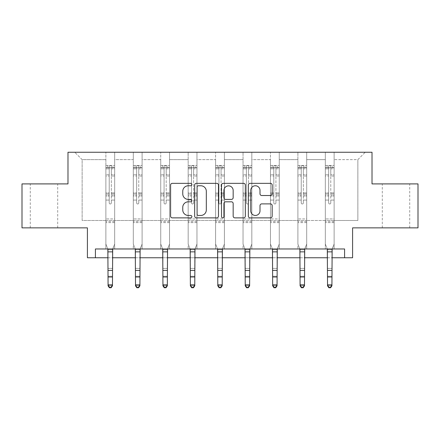 <?xml version="1.0" encoding="UTF-8"?>
<svg xmlns="http://www.w3.org/2000/svg" width="440" height="440" viewBox="0 0 440 440"><rect width="100%" height="100%" fill="white"/><g stroke="black" fill="none" stroke-linecap="round" stroke-linejoin="round"><path stroke-width="0.33" stroke-dasharray="2.2 1.65" d="M191.868 184.558A1.21 1.21 0 0 0 190.657 183.348L172.321 183.348A1.727 1.727 0 0 0 170.594 185.075L170.594 216.145A1.727 1.727 0 0 0 172.321 217.872L190.657 217.872A1.21 1.21 0 0 0 191.868 216.662A1.21 1.21 0 0 0 190.657 215.452L188.287 215.452A5.522 5.522 0 0 1 182.76 209.93L182.76 207.345A5.522 5.522 0 0 1 188.287 201.817L190.657 201.817A1.21 1.21 0 0 0 191.868 200.613A1.21 1.21 0 0 0 190.657 199.403L188.287 199.403A5.522 5.522 0 0 1 182.76 193.881L182.76 191.29A5.522 5.522 0 0 1 188.287 185.768L190.657 185.768A1.21 1.21 0 0 0 191.868 184.558M396.022 183.904L382.305 183.904L396.022 183.904M396.022 227.865L382.305 227.865L396.022 227.865M43.978 183.904L57.695 183.904L43.978 183.904M43.978 227.865L57.695 227.865L43.978 227.865M344.586 257.757L344.586 248.969L344.586 257.757L352.589 257.757L352.589 227.865L418 227.865L418 183.904L372.014 183.904L372.014 152.251L67.986 152.251L67.986 183.904L22 183.904L22 227.865L87.412 227.865L87.412 257.757L95.414 257.757L95.414 248.969L344.586 248.969L95.414 248.969L344.586 248.969L344.586 257.757L95.414 257.757L95.414 248.969L95.414 257.757M334.125 220.479L334.125 159.638L357.863 159.638L365.25 152.251L334.125 152.251L365.25 152.251L357.863 159.638L334.125 159.638L334.125 152.251L334.125 248.969L325.331 248.969L334.125 248.969L325.331 248.969L334.125 248.969L334.125 152.251L306.691 152.251L334.125 152.251L334.125 220.479L357.863 220.479L357.863 159.638L357.863 220.479L334.125 220.479L334.125 248.969L334.125 220.479L306.691 220.479L325.331 220.479L325.331 159.638L325.331 220.479L334.125 220.479M297.897 152.251L306.691 152.251L306.691 248.969L297.897 248.969L306.691 248.969L297.897 248.969L306.691 248.969L306.691 152.251L279.257 152.251L297.897 152.251L297.897 248.969L297.897 152.251L297.897 220.479L279.257 220.479L297.897 220.479L297.897 159.638L279.257 159.638L279.257 220.479L279.257 152.251L279.257 248.969L270.468 248.969L279.257 248.969L270.468 248.969L279.257 248.969L279.257 152.251L251.829 152.251L279.257 152.251L279.257 159.638L297.897 159.638L297.897 152.251M243.034 152.251L251.829 152.251L251.829 248.969L243.034 248.969L251.829 248.969L243.034 248.969L251.829 248.969L251.829 152.251L224.395 152.251L243.034 152.251L243.034 248.969L243.034 152.251L243.034 220.479L224.395 220.479L243.034 220.479L243.034 159.638L224.395 159.638L224.395 220.479L224.395 152.251L224.395 248.969L215.606 248.969L224.395 248.969L215.606 248.969L224.395 248.969L224.395 152.251L196.966 152.251L224.395 152.251L224.395 159.638L243.034 159.638L243.034 152.251M188.172 152.251L196.966 152.251L196.966 248.969L188.172 248.969L196.966 248.969L188.172 248.969L196.966 248.969L196.966 152.251L169.532 152.251L188.172 152.251L188.172 248.969L188.172 152.251L188.172 220.479L169.532 220.479L188.172 220.479L188.172 159.638L169.532 159.638L169.532 220.479L169.532 152.251L169.532 248.969L160.743 248.969L169.532 248.969L160.743 248.969L169.532 248.969L169.532 152.251L142.104 152.251L169.532 152.251L169.532 159.638L188.172 159.638L188.172 152.251M133.309 152.251L142.104 152.251L142.104 248.969L133.309 248.969L142.104 248.969L133.309 248.969L142.104 248.969L142.104 152.251L114.67 152.251L133.309 152.251L133.309 248.969L133.309 152.251L133.309 220.479L114.67 220.479L133.309 220.479L133.309 159.638L114.67 159.638L114.67 220.479L114.67 152.251L114.67 248.969L105.875 248.969L114.67 248.969L105.875 248.969L114.67 248.969L114.67 152.251L74.751 152.251L114.67 152.251L114.67 159.638L133.309 159.638L133.309 152.251M325.331 159.638L306.691 159.638L306.691 220.479L306.691 152.251L306.691 159.638L325.331 159.638L325.331 152.251L325.331 248.969L325.331 159.638M270.468 159.638L270.468 220.479L251.829 220.479L270.468 220.479L270.468 159.638L251.829 159.638L251.829 220.479L251.829 152.251L251.829 159.638L270.468 159.638L270.468 152.251L270.468 248.969L270.468 159.638M215.606 159.638L215.606 220.479L196.966 220.479L215.606 220.479L215.606 159.638L196.966 159.638L196.966 220.479L196.966 152.251L196.966 159.638L215.606 159.638L215.606 152.251L215.606 248.969L215.606 159.638M160.743 159.638L160.743 220.479L142.104 220.479L160.743 220.479L160.743 159.638L142.104 159.638L142.104 220.479L142.104 152.251L142.104 159.638L160.743 159.638L160.743 152.251L160.743 248.969L160.743 159.638M105.875 159.638L105.875 220.479L82.137 220.479L82.137 159.638L105.875 159.638L82.137 159.638L74.751 152.251L82.137 159.638L82.137 220.479L105.875 220.479L105.875 152.251L105.875 248.969L105.875 159.638M108.075 257.757L112.47 257.757M135.509 257.757L139.904 257.757M162.938 257.757L167.338 257.757M190.372 257.757L194.766 257.757M217.8 257.757L222.2 257.757M245.234 257.757L249.629 257.757M272.663 257.757L277.062 257.757M300.097 257.757L304.491 257.757M327.531 257.757L331.925 257.757M297.897 220.479L306.691 220.479L306.691 248.969L306.691 220.479L297.897 220.479L297.897 248.969L297.897 220.479M270.468 220.479L279.257 220.479L279.257 248.969L279.257 220.479L270.468 220.479L270.468 248.969L270.468 220.479M243.034 220.479L251.829 220.479L251.829 248.969L251.829 220.479L243.034 220.479L243.034 248.969L243.034 220.479M215.606 220.479L224.395 220.479L224.395 248.969L224.395 220.479L215.606 220.479L215.606 248.969L215.606 220.479M188.172 220.479L196.966 220.479L196.966 248.969L196.966 220.479L188.172 220.479L188.172 248.969L188.172 220.479M160.743 220.479L169.532 220.479L169.532 248.969L169.532 220.479L160.743 220.479L160.743 248.969L160.743 220.479M133.309 220.479L142.104 220.479L142.104 248.969L142.104 220.479L133.309 220.479L133.309 248.969L133.309 220.479M105.875 220.479L114.67 220.479L114.67 248.969L114.67 220.479L105.875 220.479L105.875 248.969L105.875 220.479M325.331 220.479L325.331 248.969L325.331 220.479M218.488 216.145L218.488 185.075A1.727 1.727 0 0 0 216.766 183.348L196.394 183.348A1.727 1.727 0 0 0 194.673 185.075L194.673 216.145A1.727 1.727 0 0 0 196.394 217.872L216.766 217.872A1.727 1.727 0 0 0 218.488 216.145M198.297 185.768A1.21 1.21 0 0 0 197.087 186.972L197.087 214.247A1.21 1.21 0 0 0 198.297 215.452L200.799 215.452A5.522 5.522 0 0 0 206.322 209.93L206.322 191.29A5.522 5.522 0 0 0 200.799 185.768L198.297 185.768M223.234 183.348L243.606 183.348A1.727 1.727 0 0 1 245.328 185.075L245.328 216.145A1.727 1.727 0 0 1 243.606 217.872L234.889 217.872A1.727 1.727 0 0 1 233.162 216.145L233.162 203.544A1.727 1.727 0 0 0 231.435 201.817L225.654 201.817A1.727 1.727 0 0 0 223.927 203.544L223.927 216.662A1.21 1.21 0 0 1 222.717 217.872A1.21 1.21 0 0 1 221.513 216.662L221.513 185.075A1.727 1.727 0 0 1 223.234 183.348M233.162 190.471A4.615 4.615 0 0 0 228.542 185.851A4.615 4.615 0 0 0 223.927 190.471L223.927 197.676A1.727 1.727 0 0 0 225.654 199.403L231.435 199.403A1.727 1.727 0 0 0 233.162 197.676L233.162 190.471M261.728 195.52L270.44 195.52A1.727 1.727 0 0 0 272.168 193.793L272.168 185.075A1.727 1.727 0 0 0 270.44 183.348L250.074 183.348A1.727 1.727 0 0 0 248.353 185.075L248.353 216.145A1.727 1.727 0 0 0 250.074 217.872L270.44 217.872A1.727 1.727 0 0 0 272.168 216.145L272.168 205.618A1.727 1.727 0 0 0 270.44 203.891L261.728 203.891A1.727 1.727 0 0 0 260.002 205.618L260.002 210.837A4.615 4.615 0 0 1 255.382 215.452A4.615 4.615 0 0 1 250.767 210.837L250.767 190.382A4.615 4.615 0 0 1 255.382 185.768A4.615 4.615 0 0 1 260.002 190.382L260.002 193.793A1.727 1.727 0 0 0 261.728 195.52M109.219 202.934A1.056 1.056 149.4 0 0 110.275 203.984A1.056 1.056 -30.6 0 1 109.219 202.934L109.219 200.079L109.219 202.934A1.056 1.056 0 0 0 110.275 203.984A1.056 1.056 149.4 0 0 111.331 202.934A1.056 1.056 -30.6 0 1 110.275 203.984A1.056 1.056 0 0 0 111.331 202.934L111.331 200.079L111.331 202.934A1.056 1.056 0 0 1 110.275 203.984A1.056 1.056 0 0 1 109.219 202.934L109.219 195.102L109.219 202.934M109.395 287.749L109.395 287.359L111.155 287.359L111.155 287.749L109.395 287.749L108.075 285.813L112.47 285.813L112.47 249.519L112.47 284.834L108.075 284.834L108.075 285.813L108.075 249.519L105.875 244.079L105.875 200.079L105.875 218.933L105.875 200.079L109.219 200.079L105.875 200.079L109.219 200.079L105.875 200.079L105.875 193.897L109.219 193.897L109.219 200.079L109.219 193.897L105.875 193.897L105.875 192.902L109.219 192.902L105.875 192.902L105.875 176.022L109.219 176.022L105.875 176.022L105.875 168.834L109.219 168.834L105.875 168.834L105.875 167.767L105.875 200.079L105.875 196.103L109.219 196.103L105.875 196.103L105.875 195.102L109.219 195.102L105.875 195.102L105.875 174.768L109.219 174.768L109.219 195.102L109.219 174.768L105.875 174.768L105.875 167.58L109.219 167.58L109.219 174.768L109.219 165.693L109.219 168.223L109.219 165.693L111.331 165.693L111.331 168.223C110.627 167.613 109.923 167.613 109.219 168.223L109.219 193.897L109.219 168.223C109.918 167.613 110.622 167.613 111.331 168.223L111.331 195.102L111.331 165.693L109.219 165.693L109.219 167.58L105.875 167.58L105.875 165.479L107.635 165.479L107.635 167.761L105.875 167.767L105.875 165.479L105.875 167.767L112.91 167.761L107.635 167.761L107.635 165.479L114.626 165.479L112.91 165.479L112.91 167.761L114.67 167.767L114.67 165.479L105.875 165.479L105.875 244.079L105.875 218.933L105.875 244.079L107.855 248.969M112.695 248.969L114.67 244.079L114.67 200.079L111.331 200.079L114.67 200.079L111.331 200.079L114.67 200.079L114.67 196.103L111.331 196.103L114.67 196.103L114.67 195.102L111.331 195.102L114.67 195.102L114.67 174.768L111.331 174.768L114.67 174.768L114.67 167.58L111.331 167.58L114.67 167.58L114.67 165.479L114.67 200.079L114.67 193.897L111.331 193.897L114.67 193.897L114.67 192.902L111.331 192.902L114.67 192.902L114.67 176.022L111.331 176.022L111.331 202.934L111.331 176.022L114.67 176.022L114.67 168.834L111.331 168.834L111.331 176.022L111.331 168.834L114.67 168.834L114.67 167.767L105.919 167.761L114.626 167.761L112.91 167.761L112.91 165.479L114.67 165.479L114.67 244.079L112.679 249.002L114.67 244.079L114.67 222.624L105.875 222.624L114.67 222.624L114.67 218.933L105.875 218.933L114.67 218.933L114.67 200.079L114.67 244.079L112.47 249.821L108.075 249.821L108.075 249.519L108.075 284.834L109.395 287.359M107.866 249.002L108.075 249.519L107.866 249.002L112.679 249.002M111.155 287.749L112.47 285.813L112.47 284.834L111.155 287.359M112.47 285.813L112.47 249.821L108.075 249.821L108.075 268.378L112.47 268.378L108.075 268.378L108.075 277.431L112.47 277.431L108.075 277.431L108.075 285.813L112.47 285.813M136.648 202.934A1.056 1.056 149.4 0 0 137.704 203.984A1.056 1.056 -30.6 0 1 136.648 202.934L136.648 200.079L136.648 202.934A1.056 1.056 0 0 0 137.704 203.984A1.056 1.056 149.4 0 0 138.76 202.934A1.056 1.056 -30.6 0 1 137.704 203.984A1.056 1.056 0 0 0 138.76 202.934L138.76 200.079L138.76 202.934A1.056 1.056 0 0 1 137.704 203.984A1.056 1.056 0 0 1 136.648 202.934L136.648 195.102L136.648 202.934M136.824 287.749L136.824 287.359L138.584 287.359L138.584 287.749L136.824 287.749L135.509 285.813L139.904 285.813L139.904 249.519L139.904 284.834L135.509 284.834L135.509 285.813L135.509 249.519L133.309 244.079L133.309 200.079L133.309 218.933L133.309 200.079L136.648 200.079L133.309 200.079L136.648 200.079L133.309 200.079L133.309 193.897L136.648 193.897L136.648 200.079L136.648 193.897L133.309 193.897L133.309 192.902L136.648 192.902L133.309 192.902L133.309 176.022L136.648 176.022L133.309 176.022L133.309 168.834L136.648 168.834L133.309 168.834L133.309 167.767L133.309 200.079L133.309 196.103L136.648 196.103L133.309 196.103L133.309 195.102L136.648 195.102L133.309 195.102L133.309 174.768L136.648 174.768L136.648 195.102L136.648 174.768L133.309 174.768L133.309 167.58L136.648 167.58L136.648 174.768L136.648 165.693L136.648 168.223L136.648 165.693L138.76 165.693L138.76 168.223C138.061 167.613 137.357 167.613 136.648 168.223L136.648 193.897L136.648 168.223C137.352 167.613 138.055 167.613 138.76 168.223L138.76 195.102L138.76 165.693L136.648 165.693L136.648 167.58L133.309 167.58L133.309 165.479L135.069 165.479L135.069 167.761L133.309 167.767L133.309 165.479L133.309 167.767L140.344 167.761L135.069 167.761L135.069 165.479L142.06 165.479L140.344 165.479L140.344 167.761L142.104 167.767L142.104 165.479L133.309 165.479L133.309 244.079L133.309 218.933L133.309 244.079L135.284 248.969M140.124 248.969L142.104 244.079L142.104 200.079L138.76 200.079L142.104 200.079L138.76 200.079L142.104 200.079L142.104 196.103L138.76 196.103L142.104 196.103L142.104 195.102L138.76 195.102L142.104 195.102L142.104 174.768L138.76 174.768L142.104 174.768L142.104 167.58L138.76 167.58L142.104 167.58L142.104 165.479L142.104 200.079L142.104 193.897L138.76 193.897L142.104 193.897L142.104 192.902L138.76 192.902L142.104 192.902L142.104 176.022L138.76 176.022L138.76 202.934L138.76 176.022L142.104 176.022L142.104 168.834L138.76 168.834L138.76 176.022L138.76 168.834L142.104 168.834L142.104 167.767L133.353 167.761L142.06 167.761L140.344 167.761L140.344 165.479L142.104 165.479L142.104 244.079L140.113 249.002L142.104 244.079L142.104 222.624L133.309 222.624L142.104 222.624L142.104 218.933L133.309 218.933L142.104 218.933L142.104 200.079L142.104 244.079L139.904 249.821L135.509 249.821L135.509 249.519L135.509 284.834L136.824 287.359M135.3 249.002L135.509 249.519L135.3 249.002L140.113 249.002M138.584 287.749L139.904 285.813L139.904 284.834L138.584 287.359M164.082 202.934A1.056 1.056 149.4 0 0 165.138 203.984A1.056 1.056 -30.6 0 1 164.082 202.934L164.082 200.079L164.082 202.934A1.056 1.056 0 0 0 165.138 203.984A1.056 1.056 149.4 0 0 166.194 202.934A1.056 1.056 -30.6 0 1 165.138 203.984A1.056 1.056 0 0 0 166.194 202.934L166.194 200.079L166.194 202.934A1.056 1.056 0 0 1 165.138 203.984A1.056 1.056 0 0 1 164.082 202.934L164.082 195.102L164.082 202.934M164.257 287.749L164.257 287.359L166.018 287.359L166.018 287.749L164.257 287.749L162.938 285.813L167.338 285.813L167.338 249.519L167.338 284.834L162.938 284.834L162.938 285.813L162.938 249.519L160.743 244.079L160.743 200.079L160.743 218.933L160.743 200.079L164.082 200.079L160.743 200.079L164.082 200.079L160.743 200.079L160.743 193.897L164.082 193.897L164.082 200.079L164.082 193.897L160.743 193.897L160.743 192.902L164.082 192.902L160.743 192.902L160.743 176.022L164.082 176.022L160.743 176.022L160.743 168.834L164.082 168.834L160.743 168.834L160.743 167.767L160.743 200.079L160.743 196.103L164.082 196.103L160.743 196.103L160.743 195.102L164.082 195.102L160.743 195.102L160.743 174.768L164.082 174.768L164.082 195.102L164.082 174.768L160.743 174.768L160.743 167.58L164.082 167.58L164.082 174.768L164.082 165.693L164.082 168.223L164.082 165.693L166.194 165.693L166.194 168.223C165.489 167.613 164.786 167.613 164.082 168.223L164.082 193.897L164.082 168.223C164.786 167.613 165.489 167.613 166.194 168.223L166.194 195.102L166.194 165.693L164.082 165.693L164.082 167.58L160.743 167.58L160.743 165.479L162.498 165.479L162.498 167.761L160.743 167.767L160.743 165.479L160.743 167.767L167.772 167.761L162.498 167.761L162.498 165.479L169.488 165.479L167.772 165.479L167.772 167.761L169.532 167.767L169.532 165.479L160.743 165.479L160.743 244.079L160.743 218.933L160.743 244.079L162.718 248.969M167.558 248.969L169.532 244.079L169.532 200.079L166.194 200.079L169.532 200.079L166.194 200.079L169.532 200.079L169.532 196.103L166.194 196.103L169.532 196.103L169.532 195.102L166.194 195.102L169.532 195.102L169.532 174.768L166.194 174.768L169.532 174.768L169.532 167.58L166.194 167.58L169.532 167.58L169.532 165.479L169.532 200.079L169.532 193.897L166.194 193.897L169.532 193.897L169.532 192.902L166.194 192.902L169.532 192.902L169.532 176.022L166.194 176.022L166.194 202.934L166.194 176.022L169.532 176.022L169.532 168.834L166.194 168.834L166.194 176.022L166.194 168.834L169.532 168.834L169.532 167.767L160.787 167.761L169.488 167.761L167.772 167.761L167.772 165.479L169.532 165.479L169.532 244.079L167.541 249.002L169.532 244.079L169.532 222.624L160.743 222.624L169.532 222.624L169.532 218.933L160.743 218.933L169.532 218.933L169.532 200.079L169.532 244.079L167.338 249.821L162.938 249.821L162.938 249.519L162.938 284.834L164.257 287.359M162.729 249.002L162.938 249.519L162.729 249.002L167.541 249.002M166.018 287.749L167.338 285.813L167.338 284.834L166.018 287.359M139.904 285.813L139.904 249.821L135.509 249.821L135.509 268.378L139.904 268.378L135.509 268.378L135.509 277.431L139.904 277.431L135.509 277.431L135.509 285.813L139.904 285.813M167.338 285.813L167.338 249.821L162.938 249.821L162.938 268.378L167.338 268.378L162.938 268.378L162.938 277.431L167.338 277.431L162.938 277.431L162.938 285.813L167.338 285.813M191.516 202.934A1.056 1.056 149.4 0 0 192.566 203.984A1.056 1.056 -30.6 0 1 191.516 202.934L191.516 200.079L191.516 202.934A1.056 1.056 0 0 0 192.566 203.984A1.056 1.056 149.4 0 0 193.622 202.934A1.056 1.056 -30.6 0 1 192.566 203.984A1.056 1.056 0 0 0 193.622 202.934L193.622 200.079L193.622 202.934A1.056 1.056 0 0 1 192.566 203.984A1.056 1.056 0 0 1 191.516 202.934L191.516 195.102L191.516 202.934M191.691 287.749L191.691 287.359L193.446 287.359L193.446 287.749L191.691 287.749L190.372 285.813L194.766 285.813L194.766 249.519L194.766 284.834L190.372 284.834L190.372 285.813L190.372 249.519L188.172 244.079L188.172 200.079L188.172 218.933L188.172 200.079L191.516 200.079L188.172 200.079L191.516 200.079L188.172 200.079L188.172 193.897L191.516 193.897L191.516 200.079L191.516 193.897L188.172 193.897L188.172 192.902L191.516 192.902L188.172 192.902L188.172 176.022L191.516 176.022L188.172 176.022L188.172 168.834L191.516 168.834L188.172 168.834L188.172 167.767L188.172 200.079L188.172 196.103L191.516 196.103L188.172 196.103L188.172 195.102L191.516 195.102L188.172 195.102L188.172 174.768L191.516 174.768L191.516 195.102L191.516 174.768L188.172 174.768L188.172 167.58L191.516 167.58L191.516 174.768L191.516 165.693L191.516 168.223L191.516 165.693L193.622 165.693L193.622 168.223C192.924 167.613 192.22 167.613 191.516 168.223L191.516 193.897L191.516 168.223C192.214 167.613 192.918 167.613 193.622 168.223L193.622 195.102L193.622 165.693L191.516 165.693L191.516 167.58L188.172 167.58L188.172 165.479L189.931 165.479L189.931 167.761L188.172 167.767L188.172 165.479L188.172 167.767L195.206 167.761L189.931 167.761L189.931 165.479L196.922 165.479L195.206 165.479L195.206 167.761L196.966 167.767L196.966 165.479L188.172 165.479L188.172 244.079L188.172 218.933L188.172 244.079L190.146 248.969M194.992 248.969L196.966 244.079L196.966 200.079L193.622 200.079L196.966 200.079L193.622 200.079L196.966 200.079L196.966 196.103L193.622 196.103L196.966 196.103L196.966 195.102L193.622 195.102L196.966 195.102L196.966 174.768L193.622 174.768L196.966 174.768L196.966 167.58L193.622 167.58L196.966 167.58L196.966 165.479L196.966 200.079L196.966 193.897L193.622 193.897L196.966 193.897L196.966 192.902L193.622 192.902L196.966 192.902L196.966 176.022L193.622 176.022L193.622 202.934L193.622 176.022L196.966 176.022L196.966 168.834L193.622 168.834L193.622 176.022L193.622 168.834L196.966 168.834L196.966 167.767L188.215 167.761L196.922 167.761L195.206 167.761L195.206 165.479L196.966 165.479L196.966 244.079L194.975 249.002L196.966 244.079L196.966 222.624L188.172 222.624L196.966 222.624L196.966 218.933L188.172 218.933L196.966 218.933L196.966 200.079L196.966 244.079L194.766 249.821L190.372 249.821L190.372 249.519L190.372 284.834L191.691 287.359M190.163 249.002L190.372 249.519L190.163 249.002L194.975 249.002M193.446 287.749L194.766 285.813L194.766 284.834L193.446 287.359M194.766 285.813L194.766 249.821L190.372 249.821L190.372 268.378L194.766 268.378L190.372 268.378L190.372 277.431L194.766 277.431L190.372 277.431L190.372 285.813L194.766 285.813M218.944 202.934A1.056 1.056 149.4 0 0 220 203.984A1.056 1.056 -30.6 0 1 218.944 202.934L218.944 200.079L218.944 202.934A1.056 1.056 0 0 0 220 203.984A1.056 1.056 149.4 0 0 221.056 202.934A1.056 1.056 -30.6 0 1 220 203.984A1.056 1.056 0 0 0 221.056 202.934L221.056 200.079L221.056 202.934A1.056 1.056 0 0 1 220 203.984A1.056 1.056 0 0 1 218.944 202.934L218.944 195.102L218.944 202.934M219.12 287.749L219.12 287.359L220.88 287.359L220.88 287.749L219.12 287.749L217.8 285.813L222.2 285.813L222.2 249.519L222.2 284.834L217.8 284.834L217.8 285.813L217.8 249.519L215.606 244.079L215.606 200.079L215.606 218.933L215.606 200.079L218.944 200.079L215.606 200.079L218.944 200.079L215.606 200.079L215.606 193.897L218.944 193.897L218.944 200.079L218.944 193.897L215.606 193.897L215.606 192.902L218.944 192.902L215.606 192.902L215.606 176.022L218.944 176.022L215.606 176.022L215.606 168.834L218.944 168.834L215.606 168.834L215.606 167.767L215.606 200.079L215.606 196.103L218.944 196.103L215.606 196.103L215.606 195.102L218.944 195.102L215.606 195.102L215.606 174.768L218.944 174.768L218.944 195.102L218.944 174.768L215.606 174.768L215.606 167.58L218.944 167.58L218.944 174.768L218.944 165.693L218.944 168.223L218.944 165.693L221.056 165.693L221.056 168.223C220.352 167.613 219.648 167.613 218.944 168.223L218.944 193.897L218.944 168.223C219.648 167.613 220.352 167.613 221.056 168.223L221.056 195.102L221.056 165.693L218.944 165.693L218.944 167.58L215.606 167.58L215.606 165.479L217.36 165.479L217.36 167.761L215.606 167.767L215.606 165.479L215.606 167.767L222.64 167.761L217.36 167.761L217.36 165.479L224.351 165.479L222.64 165.479L222.64 167.761L224.395 167.767L224.395 165.479L215.606 165.479L215.606 244.079L215.606 218.933L215.606 244.079L217.58 248.969M222.42 248.969L224.395 244.079L224.395 200.079L221.056 200.079L224.395 200.079L221.056 200.079L224.395 200.079L224.395 196.103L221.056 196.103L224.395 196.103L224.395 195.102L221.056 195.102L224.395 195.102L224.395 174.768L221.056 174.768L224.395 174.768L224.395 167.58L221.056 167.58L224.395 167.58L224.395 165.479L224.395 200.079L224.395 193.897L221.056 193.897L224.395 193.897L224.395 192.902L221.056 192.902L224.395 192.902L224.395 176.022L221.056 176.022L221.056 202.934L221.056 176.022L224.395 176.022L224.395 168.834L221.056 168.834L221.056 176.022L221.056 168.834L224.395 168.834L224.395 167.767L215.65 167.761L224.351 167.761L222.64 167.761L222.64 165.479L224.395 165.479L224.395 244.079L222.409 249.002L224.395 244.079L224.395 222.624L215.606 222.624L224.395 222.624L224.395 218.933L215.606 218.933L224.395 218.933L224.395 200.079L224.395 244.079L222.2 249.821L217.8 249.821L217.8 249.519L217.8 284.834L219.12 287.359M217.591 249.002L217.8 249.519L217.591 249.002L222.409 249.002M220.88 287.749L222.2 285.813L222.2 284.834L220.88 287.359M222.2 285.813L222.2 249.821L217.8 249.821L217.8 268.378L222.2 268.378L217.8 268.378L217.8 277.431L222.2 277.431L217.8 277.431L217.8 285.813L222.2 285.813M246.378 202.934A1.056 1.056 149.4 0 0 247.434 203.984A1.056 1.056 -30.6 0 1 246.378 202.934L246.378 200.079L246.378 202.934A1.056 1.056 0 0 0 247.434 203.984A1.056 1.056 149.4 0 0 248.485 202.934A1.056 1.056 -30.6 0 1 247.434 203.984A1.056 1.056 0 0 0 248.485 202.934L248.485 200.079L248.485 202.934A1.056 1.056 0 0 1 247.434 203.984A1.056 1.056 0 0 1 246.378 202.934L246.378 195.102L246.378 202.934M246.554 287.749L246.554 287.359L248.309 287.359L248.309 287.749L246.554 287.749L245.234 285.813L249.629 285.813L249.629 249.519L249.629 284.834L245.234 284.834L245.234 285.813L245.234 249.519L243.034 244.079L243.034 200.079L243.034 218.933L243.034 200.079L246.378 200.079L243.034 200.079L246.378 200.079L243.034 200.079L243.034 193.897L246.378 193.897L246.378 200.079L246.378 193.897L243.034 193.897L243.034 192.902L246.378 192.902L243.034 192.902L243.034 176.022L246.378 176.022L243.034 176.022L243.034 168.834L246.378 168.834L243.034 168.834L243.034 167.767L243.034 200.079L243.034 196.103L246.378 196.103L243.034 196.103L243.034 195.102L246.378 195.102L243.034 195.102L243.034 174.768L246.378 174.768L246.378 195.102L246.378 174.768L243.034 174.768L243.034 167.58L246.378 167.58L246.378 174.768L246.378 165.693L246.378 168.223L246.378 165.693L248.485 165.693L248.485 168.223C247.786 167.613 247.082 167.613 246.378 168.223L246.378 193.897L246.378 168.223C247.077 167.613 247.781 167.613 248.485 168.223L248.485 195.102L248.485 165.693L246.378 165.693L246.378 167.58L243.034 167.58L243.034 165.479L244.794 165.479L244.794 167.761L243.034 167.767L243.034 165.479L243.034 167.767L250.069 167.761L244.794 167.761L244.794 165.479L251.785 165.479L250.069 165.479L250.069 167.761L251.829 167.767L251.829 165.479L243.034 165.479L243.034 244.079L243.034 218.933L243.034 244.079L245.009 248.969M249.854 248.969L251.829 244.079L251.829 200.079L248.485 200.079L251.829 200.079L248.485 200.079L251.829 200.079L251.829 196.103L248.485 196.103L251.829 196.103L251.829 195.102L248.485 195.102L251.829 195.102L251.829 174.768L248.485 174.768L251.829 174.768L251.829 167.58L248.485 167.58L251.829 167.58L251.829 165.479L251.829 200.079L251.829 193.897L248.485 193.897L251.829 193.897L251.829 192.902L248.485 192.902L251.829 192.902L251.829 176.022L248.485 176.022L248.485 202.934L248.485 176.022L251.829 176.022L251.829 168.834L248.485 168.834L248.485 176.022L248.485 168.834L251.829 168.834L251.829 167.767L243.078 167.761L251.785 167.761L250.069 167.761L250.069 165.479L251.829 165.479L251.829 244.079L249.838 249.002L251.829 244.079L251.829 222.624L243.034 222.624L251.829 222.624L251.829 218.933L243.034 218.933L251.829 218.933L251.829 200.079L251.829 244.079L249.629 249.821L245.234 249.821L245.234 249.519L245.234 284.834L246.554 287.359M245.025 249.002L245.234 249.519L245.025 249.002L249.838 249.002M248.309 287.749L249.629 285.813L249.629 284.834L248.309 287.359M249.629 285.813L249.629 249.821L245.234 249.821L245.234 268.378L249.629 268.378L245.234 268.378L245.234 277.431L249.629 277.431L245.234 277.431L245.234 285.813L249.629 285.813M273.807 202.934A1.056 1.056 149.4 0 0 274.863 203.984A1.056 1.056 -30.6 0 1 273.807 202.934L273.807 200.079L273.807 202.934A1.056 1.056 0 0 0 274.863 203.984A1.056 1.056 149.4 0 0 275.919 202.934A1.056 1.056 -30.6 0 1 274.863 203.984A1.056 1.056 0 0 0 275.919 202.934L275.919 200.079L275.919 202.934A1.056 1.056 0 0 1 274.863 203.984A1.056 1.056 0 0 1 273.807 202.934L273.807 195.102L273.807 202.934M273.983 287.749L273.983 287.359L275.743 287.359L275.743 287.749L273.983 287.749L272.663 285.813L277.062 285.813L277.062 249.519L277.062 284.834L272.663 284.834L272.663 285.813L272.663 249.519L270.468 244.079L270.468 200.079L270.468 218.933L270.468 200.079L273.807 200.079L270.468 200.079L273.807 200.079L270.468 200.079L270.468 193.897L273.807 193.897L273.807 200.079L273.807 193.897L270.468 193.897L270.468 192.902L273.807 192.902L270.468 192.902L270.468 176.022L273.807 176.022L270.468 176.022L270.468 168.834L273.807 168.834L270.468 168.834L270.468 167.767L270.468 200.079L270.468 196.103L273.807 196.103L270.468 196.103L270.468 195.102L273.807 195.102L270.468 195.102L270.468 174.768L273.807 174.768L273.807 195.102L273.807 174.768L270.468 174.768L270.468 167.58L273.807 167.58L273.807 174.768L273.807 165.693L273.807 168.223L273.807 165.693L275.919 165.693L275.919 168.223C275.214 167.613 274.511 167.613 273.807 168.223L273.807 193.897L273.807 168.223C274.511 167.613 275.214 167.613 275.919 168.223L275.919 195.102L275.919 165.693L273.807 165.693L273.807 167.58L270.468 167.58L270.468 165.479L272.228 165.479L272.228 167.761L270.468 167.767L270.468 165.479L270.468 167.767L277.503 167.761L272.228 167.761L272.228 165.479L279.213 165.479L277.503 165.479L277.503 167.761L279.257 167.767L279.257 165.479L270.468 165.479L270.468 244.079L270.468 218.933L270.468 244.079L272.443 248.969M277.283 248.969L279.257 244.079L279.257 200.079L275.919 200.079L279.257 200.079L275.919 200.079L279.257 200.079L279.257 196.103L275.919 196.103L279.257 196.103L279.257 195.102L275.919 195.102L279.257 195.102L279.257 174.768L275.919 174.768L279.257 174.768L279.257 167.58L275.919 167.58L279.257 167.58L279.257 165.479L279.257 200.079L279.257 193.897L275.919 193.897L279.257 193.897L279.257 192.902L275.919 192.902L279.257 192.902L279.257 176.022L275.919 176.022L275.919 202.934L275.919 176.022L279.257 176.022L279.257 168.834L275.919 168.834L275.919 176.022L275.919 168.834L279.257 168.834L279.257 167.767L270.512 167.761L279.213 167.761L277.503 167.761L277.503 165.479L279.257 165.479L279.257 244.079L277.272 249.002L279.257 244.079L279.257 222.624L270.468 222.624L279.257 222.624L279.257 218.933L270.468 218.933L279.257 218.933L279.257 200.079L279.257 244.079L277.062 249.821L272.663 249.821L272.663 249.519L272.663 284.834L273.983 287.359M272.459 249.002L272.663 249.519L272.459 249.002L277.272 249.002M275.743 287.749L277.062 285.813L277.062 284.834L275.743 287.359M277.062 285.813L277.062 249.821L272.663 249.821L272.663 268.378L277.062 268.378L272.663 268.378L272.663 277.431L277.062 277.431L272.663 277.431L272.663 285.813L277.062 285.813M301.241 202.934A1.056 1.056 149.4 0 0 302.297 203.984A1.056 1.056 -30.6 0 1 301.241 202.934L301.241 200.079L301.241 202.934A1.056 1.056 0 0 0 302.297 203.984A1.056 1.056 149.4 0 0 303.353 202.934A1.056 1.056 -30.6 0 1 302.297 203.984A1.056 1.056 0 0 0 303.353 202.934L303.353 200.079L303.353 202.934A1.056 1.056 0 0 1 302.297 203.984A1.056 1.056 0 0 1 301.241 202.934L301.241 195.102L301.241 202.934M301.416 287.749L301.416 287.359L303.177 287.359L303.177 287.749L301.416 287.749L300.097 285.813L304.491 285.813L304.491 249.519L304.491 284.834L300.097 284.834L300.097 285.813L300.097 249.519L297.897 244.079L297.897 200.079L297.897 218.933L297.897 200.079L301.241 200.079L297.897 200.079L301.241 200.079L297.897 200.079L297.897 193.897L301.241 193.897L301.241 200.079L301.241 193.897L297.897 193.897L297.897 192.902L301.241 192.902L297.897 192.902L297.897 176.022L301.241 176.022L297.897 176.022L297.897 168.834L301.241 168.834L297.897 168.834L297.897 167.767L297.897 200.079L297.897 196.103L301.241 196.103L297.897 196.103L297.897 195.102L301.241 195.102L297.897 195.102L297.897 174.768L301.241 174.768L301.241 195.102L301.241 174.768L297.897 174.768L297.897 167.58L301.241 167.58L301.241 174.768L301.241 165.693L301.241 168.223L301.241 165.693L303.353 165.693L303.353 168.223C302.649 167.613 301.945 167.613 301.241 168.223L301.241 193.897L301.241 168.223C301.939 167.613 302.643 167.613 303.353 168.223L303.353 195.102L303.353 165.693L301.241 165.693L301.241 167.58L297.897 167.58L297.897 165.479L299.657 165.479L299.657 167.761L297.897 167.767L297.897 165.479L297.897 167.767L304.931 167.761L299.657 167.761L299.657 165.479L306.647 165.479L304.931 165.479L304.931 167.761L306.691 167.767L306.691 165.479L297.897 165.479L297.897 244.079L297.897 218.933L297.897 244.079L299.877 248.969M304.716 248.969L306.691 244.079L306.691 200.079L303.353 200.079L306.691 200.079L303.353 200.079L306.691 200.079L306.691 196.103L303.353 196.103L306.691 196.103L306.691 195.102L303.353 195.102L306.691 195.102L306.691 174.768L303.353 174.768L306.691 174.768L306.691 167.58L303.353 167.58L306.691 167.58L306.691 165.479L306.691 200.079L306.691 193.897L303.353 193.897L306.691 193.897L306.691 192.902L303.353 192.902L306.691 192.902L306.691 176.022L303.353 176.022L303.353 202.934L303.353 176.022L306.691 176.022L306.691 168.834L303.353 168.834L303.353 176.022L303.353 168.834L306.691 168.834L306.691 167.767L297.941 167.761L306.647 167.761L304.931 167.761L304.931 165.479L306.691 165.479L306.691 244.079L304.7 249.002L306.691 244.079L306.691 222.624L297.897 222.624L306.691 222.624L306.691 218.933L297.897 218.933L306.691 218.933L306.691 200.079L306.691 244.079L304.491 249.821L300.097 249.821L300.097 249.519L300.097 284.834L301.416 287.359M299.888 249.002L300.097 249.519L299.888 249.002L304.7 249.002M303.177 287.749L304.491 285.813L304.491 284.834L303.177 287.359M304.491 285.813L304.491 249.821L300.097 249.821L300.097 268.378L304.491 268.378L300.097 268.378L300.097 277.431L304.491 277.431L300.097 277.431L300.097 285.813L304.491 285.813M328.669 202.934A1.056 1.056 149.4 0 0 329.725 203.984A1.056 1.056 -30.6 0 1 328.669 202.934L328.669 200.079L328.669 202.934A1.056 1.056 0 0 0 329.725 203.984A1.056 1.056 149.4 0 0 330.781 202.934A1.056 1.056 -30.6 0 1 329.725 203.984A1.056 1.056 0 0 0 330.781 202.934L330.781 200.079L330.781 202.934A1.056 1.056 0 0 1 329.725 203.984A1.056 1.056 0 0 1 328.669 202.934L328.669 195.102L328.669 202.934M328.845 287.749L328.845 287.359L330.605 287.359L330.605 287.749L328.845 287.749L327.531 285.813L331.925 285.813L331.925 249.519L331.925 284.834L327.531 284.834L327.531 285.813L327.531 249.519L325.331 244.079L325.331 200.079L325.331 218.933L325.331 200.079L328.669 200.079L325.331 200.079L328.669 200.079L325.331 200.079L325.331 193.897L328.669 193.897L328.669 200.079L328.669 193.897L325.331 193.897L325.331 192.902L328.669 192.902L325.331 192.902L325.331 176.022L328.669 176.022L325.331 176.022L325.331 168.834L328.669 168.834L325.331 168.834L325.331 167.767L325.331 200.079L325.331 196.103L328.669 196.103L325.331 196.103L325.331 195.102L328.669 195.102L325.331 195.102L325.331 174.768L328.669 174.768L328.669 195.102L328.669 174.768L325.331 174.768L325.331 167.58L328.669 167.58L328.669 174.768L328.669 165.693L328.669 168.223L328.669 165.693L330.781 165.693L330.781 168.223C330.083 167.613 329.379 167.613 328.669 168.223L328.669 193.897L328.669 168.223C329.373 167.613 330.077 167.613 330.781 168.223L330.781 195.102L330.781 165.693L328.669 165.693L328.669 167.58L325.331 167.58L325.331 165.479L327.091 165.479L327.091 167.761L325.331 167.767L325.331 165.479L325.331 167.767L332.365 167.761L327.091 167.761L327.091 165.479L334.081 165.479L332.365 165.479L332.365 167.761L334.125 167.767L334.125 165.479L325.331 165.479L325.331 244.079L325.331 218.933L325.331 244.079L327.305 248.969M332.145 248.969L334.125 244.079L334.125 200.079L330.781 200.079L334.125 200.079L330.781 200.079L334.125 200.079L334.125 196.103L330.781 196.103L334.125 196.103L334.125 195.102L330.781 195.102L334.125 195.102L334.125 174.768L330.781 174.768L334.125 174.768L334.125 167.58L330.781 167.58L334.125 167.58L334.125 165.479L334.125 200.079L334.125 193.897L330.781 193.897L334.125 193.897L334.125 192.902L330.781 192.902L334.125 192.902L334.125 176.022L330.781 176.022L330.781 202.934L330.781 176.022L334.125 176.022L334.125 168.834L330.781 168.834L330.781 176.022L330.781 168.834L334.125 168.834L334.125 167.767L325.375 167.761L334.081 167.761L332.365 167.761L332.365 165.479L334.125 165.479L334.125 244.079L332.134 249.002L334.125 244.079L334.125 222.624L325.331 222.624L334.125 222.624L334.125 218.933L325.331 218.933L334.125 218.933L334.125 200.079L334.125 244.079L331.925 249.821L327.531 249.821L327.531 249.519L327.531 284.834L328.845 287.359M327.322 249.002L327.531 249.519L327.322 249.002L332.134 249.002M330.605 287.749L331.925 285.813L331.925 284.834L330.605 287.359M331.925 285.813L331.925 249.821L327.531 249.821L327.531 268.378L331.925 268.378L327.531 268.378L327.531 277.431L331.925 277.431L327.531 277.431L327.531 285.813L331.925 285.813M114.67 221.634L105.875 221.634L114.67 221.634M108.075 270.419L112.47 270.419M108.075 276.452L112.47 276.452M108.075 251.856L112.47 251.856M142.104 221.634L133.309 221.634L142.104 221.634M135.509 270.419L139.904 270.419M135.509 276.452L139.904 276.452M135.509 251.856L139.904 251.856M169.532 221.634L160.743 221.634L169.532 221.634M162.938 270.419L167.338 270.419M162.938 276.452L167.338 276.452M162.938 251.856L167.338 251.856M196.966 221.634L188.172 221.634L196.966 221.634M190.372 270.419L194.766 270.419M190.372 276.452L194.766 276.452M190.372 251.856L194.766 251.856M224.395 221.634L215.606 221.634L224.395 221.634M217.8 270.419L222.2 270.419M217.8 276.452L222.2 276.452M217.8 251.856L222.2 251.856M251.829 221.634L243.034 221.634L251.829 221.634M245.234 270.419L249.629 270.419M245.234 276.452L249.629 276.452M245.234 251.856L249.629 251.856M279.257 221.634L270.468 221.634L279.257 221.634M272.663 270.419L277.062 270.419M272.663 276.452L277.062 276.452M272.663 251.856L277.062 251.856M306.691 221.634L297.897 221.634L306.691 221.634M300.097 270.419L304.491 270.419M300.097 276.452L304.491 276.452M300.097 251.856L304.491 251.856M334.125 221.634L325.331 221.634L334.125 221.634M327.531 270.419L331.925 270.419M327.531 276.452L331.925 276.452M327.531 251.856L331.925 251.856M382.305 227.865L382.305 183.904M30.267 227.865L30.267 183.904M57.695 227.865L57.695 183.904M409.734 227.865L409.734 183.904"/><path stroke-width="0.66" d="M191.868 184.558A1.21 1.21 0 0 0 190.657 183.348L172.321 183.348A1.727 1.727 0 0 0 170.594 185.075L170.594 216.145A1.727 1.727 0 0 0 172.321 217.872L190.657 217.872A1.21 1.21 0 0 0 191.868 216.662A1.21 1.21 0 0 0 190.657 215.452L188.287 215.452A5.522 5.522 0 0 1 182.76 209.93L182.76 207.345A5.522 5.522 0 0 1 188.287 201.817L190.657 201.817A1.21 1.21 0 0 0 191.868 200.613A1.21 1.21 0 0 0 190.657 199.403L188.287 199.403A5.522 5.522 0 0 1 182.76 193.881L182.76 191.29A5.522 5.522 0 0 1 188.287 185.768L190.657 185.768A1.21 1.21 0 0 0 191.868 184.558M95.414 257.757L95.414 248.969L344.586 248.969L344.586 257.757L352.589 257.757L352.589 227.865L418 227.865L418 183.904L372.014 183.904L372.014 152.251L67.986 152.251L67.986 183.904L22 183.904L22 227.865L87.412 227.865L87.412 257.757L108.075 257.757M270.44 195.52A1.727 1.727 0 0 0 272.168 193.793L272.168 185.075A1.727 1.727 0 0 0 270.44 183.348L250.074 183.348A1.727 1.727 0 0 0 248.353 185.075L248.353 216.145A1.727 1.727 0 0 0 250.074 217.872L270.44 217.872A1.727 1.727 0 0 0 272.168 216.145L272.168 205.618A1.727 1.727 0 0 0 270.44 203.891L261.728 203.891A1.727 1.727 0 0 0 260.002 205.618L260.002 210.837A4.615 4.615 0 0 1 255.382 215.452A4.615 4.615 0 0 1 250.767 210.837L250.767 190.382A4.615 4.615 0 0 1 255.382 185.768A4.615 4.615 0 0 1 260.002 190.382L260.002 193.793A1.727 1.727 0 0 0 261.728 195.52L270.44 195.52M218.488 185.075A1.727 1.727 0 0 0 216.766 183.348L196.394 183.348A1.727 1.727 0 0 0 194.673 185.075L194.673 216.145A1.727 1.727 0 0 0 196.394 217.872L216.766 217.872A1.727 1.727 0 0 0 218.488 216.145L218.488 185.075M223.234 183.348L243.606 183.348A1.727 1.727 0 0 1 245.328 185.075L245.328 216.145A1.727 1.727 0 0 1 243.606 217.872L234.889 217.872A1.727 1.727 0 0 1 233.162 216.145L233.162 203.544A1.727 1.727 0 0 0 231.435 201.817L225.654 201.817A1.727 1.727 0 0 0 223.927 203.544L223.927 216.662A1.21 1.21 0 0 1 222.717 217.872A1.21 1.21 0 0 1 221.513 216.662L221.513 185.075A1.727 1.727 0 0 1 223.234 183.348M112.47 257.757L135.509 257.757M139.904 257.757L162.938 257.757M167.338 257.757L190.372 257.757M194.766 257.757L217.8 257.757M222.2 257.757L245.234 257.757M249.629 257.757L272.663 257.757M277.062 257.757L300.097 257.757M304.491 257.757L327.531 257.757M331.925 257.757L344.586 257.757M198.297 185.768A1.21 1.21 0 0 0 197.087 186.972L197.087 214.247A1.21 1.21 0 0 0 198.297 215.452L200.799 215.452A5.522 5.522 0 0 0 206.322 209.93L206.322 191.29A5.522 5.522 0 0 0 200.799 185.768L198.297 185.768M233.162 190.471A4.615 4.615 0 0 0 228.542 185.851A4.615 4.615 0 0 0 223.927 190.471L223.927 197.676A1.727 1.727 0 0 0 225.654 199.403L231.435 199.403A1.727 1.727 0 0 0 233.162 197.676L233.162 190.471M107.855 248.969L108.075 284.834L112.47 284.834L112.47 285.813L111.155 287.749L111.155 287.359L109.395 287.359L109.395 287.749L111.155 287.749M111.155 287.359L112.47 284.834L112.695 248.969M109.395 287.749L108.075 285.813L108.075 284.834L109.395 287.359M135.284 248.969L135.509 284.834L139.904 284.834L139.904 285.813L138.584 287.749L138.584 287.359L136.824 287.359L136.824 287.749L138.584 287.749M138.584 287.359L139.904 284.834L140.124 248.969M136.824 287.749L135.509 285.813L135.509 284.834L136.824 287.359M162.718 248.969L162.938 284.834L167.338 284.834L167.338 285.813L166.018 287.749L166.018 287.359L164.257 287.359L164.257 287.749L166.018 287.749M166.018 287.359L167.338 284.834L167.558 248.969M164.257 287.749L162.938 285.813L162.938 284.834L164.257 287.359M190.146 248.969L190.372 284.834L194.766 284.834L194.766 285.813L193.446 287.749L193.446 287.359L191.691 287.359L191.691 287.749L193.446 287.749M193.446 287.359L194.766 284.834L194.992 248.969M191.691 287.749L190.372 285.813L190.372 284.834L191.691 287.359M217.58 248.969L217.8 284.834L222.2 284.834L222.2 285.813L220.88 287.749L220.88 287.359L219.12 287.359L219.12 287.749L220.88 287.749M220.88 287.359L222.2 284.834L222.42 248.969M219.12 287.749L217.8 285.813L217.8 284.834L219.12 287.359M245.009 248.969L245.234 284.834L249.629 284.834L249.629 285.813L248.309 287.749L248.309 287.359L246.554 287.359L246.554 287.749L248.309 287.749M248.309 287.359L249.629 284.834L249.854 248.969M246.554 287.749L245.234 285.813L245.234 284.834L246.554 287.359M272.443 248.969L272.663 284.834L277.062 284.834L277.062 285.813L275.743 287.749L275.743 287.359L273.983 287.359L273.983 287.749L275.743 287.749M275.743 287.359L277.062 284.834L277.283 248.969M273.983 287.749L272.663 285.813L272.663 284.834L273.983 287.359M299.877 248.969L300.097 284.834L304.491 284.834L304.491 285.813L303.177 287.749L303.177 287.359L301.416 287.359L301.416 287.749L303.177 287.749M303.177 287.359L304.491 284.834L304.716 248.969M301.416 287.749L300.097 285.813L300.097 284.834L301.416 287.359M327.305 248.969L327.531 284.834L331.925 284.834L331.925 285.813L330.605 287.749L330.605 287.359L328.845 287.359L328.845 287.749L330.605 287.749M330.605 287.359L331.925 284.834L332.145 248.969M328.845 287.749L327.531 285.813L327.531 284.834L328.845 287.359M112.679 249.002L107.866 249.002M112.47 270.419L108.075 270.419M112.47 276.452L108.075 276.452M112.47 251.856L108.075 251.856M140.113 249.002L135.3 249.002M139.904 270.419L135.509 270.419M139.904 276.452L135.509 276.452M139.904 251.856L135.509 251.856M167.541 249.002L162.729 249.002M167.338 270.419L162.938 270.419M167.338 276.452L162.938 276.452M167.338 251.856L162.938 251.856M194.975 249.002L190.163 249.002M194.766 270.419L190.372 270.419M194.766 276.452L190.372 276.452M194.766 251.856L190.372 251.856M222.409 249.002L217.591 249.002M222.2 270.419L217.8 270.419M222.2 276.452L217.8 276.452M222.2 251.856L217.8 251.856M249.838 249.002L245.025 249.002M249.629 270.419L245.234 270.419M249.629 276.452L245.234 276.452M249.629 251.856L245.234 251.856M277.272 249.002L272.459 249.002M277.062 270.419L272.663 270.419M277.062 276.452L272.663 276.452M277.062 251.856L272.663 251.856M304.7 249.002L299.888 249.002M304.491 270.419L300.097 270.419M304.491 276.452L300.097 276.452M304.491 251.856L300.097 251.856M332.134 249.002L327.322 249.002M331.925 270.419L327.531 270.419M331.925 276.452L327.531 276.452M331.925 251.856L327.531 251.856"/></g></svg>
